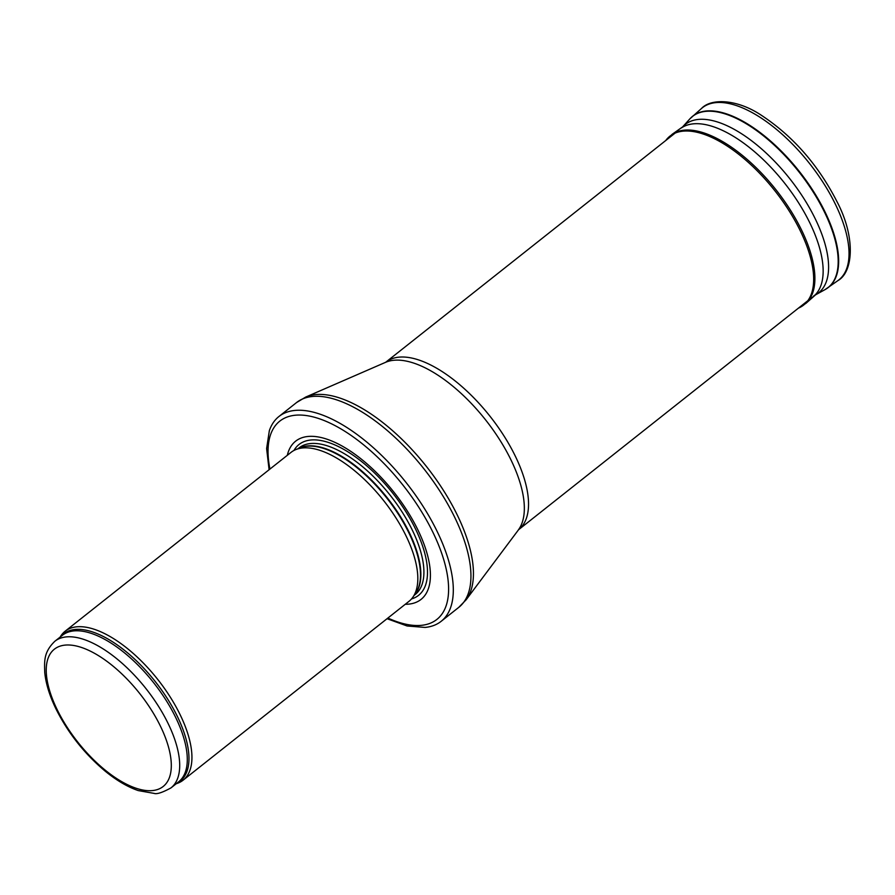 <?xml version="1.0" encoding="UTF-8"?>
<svg xmlns="http://www.w3.org/2000/svg" width="895" height="895" viewBox="0 0 895 895"><rect width="100%" height="100%" fill="white"/><g stroke="black" fill="none" stroke-linecap="round" stroke-linejoin="round"><path stroke-width="1.34" d="M176.27 783.707A95.004 42.691 -128.4 0 0 183.083 780.205A95.004 42.691 -128.4 0 0 157.576 679.227A95.004 42.691 -128.4 0 0 65.122 631.232A95.004 42.691 -128.4 0 0 60.155 637.072M183.083 780.205L408.97 601.35A95.004 42.691 -128.4 0 0 412.942 597.099A95.004 42.691 -128.4 0 0 383.463 500.361A95.004 42.691 -128.4 0 0 296.066 449.491A95.004 42.691 -128.4 0 0 291.02 452.378L65.122 631.232M405.278 604.282A100.945 45.354 -128.4 0 0 393.878 492.127A100.945 45.354 -128.4 0 0 287.317 455.309M387.054 618.713L407.113 625.985L425.114 627.429A130.636 58.69 -128.4 0 0 441.123 621.343A130.636 58.69 -128.4 0 0 406.05 482.483A130.636 58.69 -128.4 0 0 278.938 416.499A130.636 58.69 -128.4 0 0 269.339 430.685L266.62 448.54L269.093 469.741M170.99 787.891A93.527 42.02 -128.4 0 0 145.874 688.49A93.527 42.02 -128.4 0 0 54.875 641.245C43.687 652.086 44.381 660.89 44.75 672.525C45.869 683.713 49.617 695.862 56.016 708.997C68.076 733.039 84.421 753.713 105.039 771.031C116.439 780.384 127.504 786.895 138.222 790.576L154.119 793.395C156.793 794.391 162.409 792.567 170.99 787.891L178.575 781.883A93.527 42.02 -128.4 0 0 153.459 682.482A93.527 42.02 -128.4 0 0 62.46 635.249L54.875 641.245M57.19 709.69A87.587 39.346 51.6 0 1 103.965 659.235A87.587 39.346 51.6 0 1 165.15 784.669A87.587 39.346 51.6 0 1 57.19 709.69M177.109 783.047A93.885 42.177 -128.4 0 0 155.003 681.252A93.885 42.177 -128.4 0 0 60.994 636.401M412.942 597.099L415.683 593.161A93.606 42.054 -128.4 0 0 386.64 497.855A93.606 42.054 -128.4 0 0 300.53 447.724L296.066 449.491M414.956 594.213A93.527 42.02 -128.4 0 0 387.043 497.531A93.527 42.02 -128.4 0 0 299.344 448.194M414.161 595.354L415.19 594.537A93.527 42.02 -128.4 0 0 390.075 495.125A93.527 42.02 -128.4 0 0 299.075 447.892L298.046 448.708M411.521 598.934A96.235 43.24 -128.4 0 0 392.681 493.067A96.235 43.24 -128.4 0 0 293.963 450.453M387.882 618.053A126.475 56.821 -128.4 0 0 444.804 563.403A126.475 56.821 -128.4 0 0 336.173 426.21A126.475 56.821 -128.4 0 0 269.932 469.081M441.123 621.343L458.755 607.381A130.636 58.69 -128.4 0 0 423.682 468.521A130.636 58.69 -128.4 0 0 296.569 402.537L278.938 416.499M518.328 529.963A107.668 48.375 -128.4 0 0 485.392 419.654A107.668 48.375 -128.4 0 0 385.588 362.318L385.879 362.117A106.885 48.028 -128.4 0 1 489.878 416.108A106.885 48.028 -128.4 0 1 518.574 529.717L466.183 599.728A130.167 58.477 -128.4 0 0 426.367 466.396A130.167 58.477 -128.4 0 0 305.71 397.067L296.569 402.537M835.303 204.071A109.85 49.359 -128.4 0 0 701.59 108.396C711.089 98.159 737.267 98.92 761.913 115.645C793.25 136.443 818.265 165.083 836.959 201.588C855.642 236.873 853.461 271.89 837.944 280.594A109.85 49.359 -128.4 0 0 835.303 204.071M826.32 288.85A109.235 49.08 -128.4 0 0 827.629 287.977A109.235 49.08 -128.4 0 0 825.022 211.914A109.235 49.08 -128.4 0 0 825.011 211.88A109.235 49.08 -128.4 0 0 692.048 116.742A109.235 49.08 -128.4 0 0 690.895 117.816M837.944 280.594L824.944 289.667A109.179 49.057 -128.4 0 0 824.563 212.249A109.179 49.057 -128.4 0 0 824.541 212.216A109.179 49.057 -128.4 0 0 754.049 128.791A109.179 49.057 -128.4 0 0 689.788 118.957L682.605 126.911L672.167 134.284L665.69 140.571M824.944 289.667L815.569 294.835A107.4 48.252 -128.4 0 0 815.222 218.76A107.4 48.252 -128.4 0 0 815.166 218.648A107.4 48.252 -128.4 0 0 745.815 136.577A107.4 48.252 -128.4 0 0 682.605 126.911M813.947 295.652A107.4 48.252 -128.4 0 0 814.886 295.193M810.803 298.337A107.076 48.106 -128.4 0 0 814.305 295.742A107.076 48.106 -128.4 0 0 809.83 222.866A107.076 48.106 -128.4 0 0 809.762 222.743A107.076 48.106 -128.4 0 0 681.431 127.929M815.569 294.835L805.992 303.304A107.847 48.453 -128.4 0 0 801.461 229.87A107.847 48.453 -128.4 0 0 801.417 229.78A107.847 48.453 -128.4 0 0 672.167 134.284M805.992 303.304L799 307.88A107.713 48.397 -128.4 0 0 800.253 230.765A107.713 48.397 -128.4 0 0 800.208 230.664A107.713 48.397 -128.4 0 0 729.257 147.395A107.713 48.397 -128.4 0 0 666.104 140.034M466.183 599.728L458.755 607.381M385.588 362.318L305.71 397.067M518.574 529.717L807.838 300.686M385.879 362.117L675.132 133.086M701.59 108.396L689.788 118.957M799 307.88L798.396 308.16"/></g></svg>
